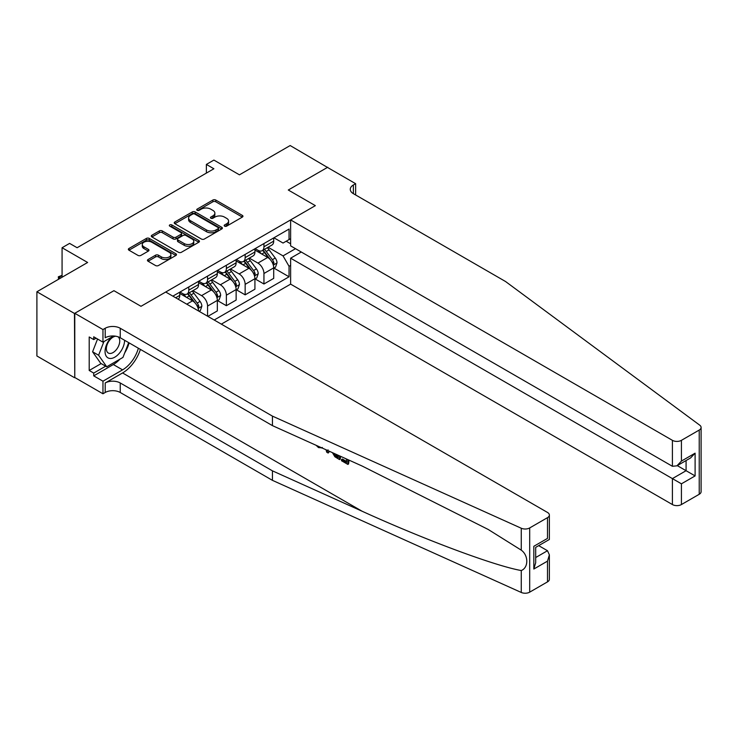 <?xml version="1.0" encoding="UTF-8"?>
<svg xmlns="http://www.w3.org/2000/svg" width="738" height="738" viewBox="0 0 738 738"><rect width="100%" height="100%" fill="white"/><g stroke="black" fill="none" stroke-linecap="round" stroke-linejoin="round"><path stroke-width="1.11" d="M224.601 226.142A1.458 0.839 0 0 0 226.667 226.142L242.341 217.092A2.085 1.208 0 0 0 242.959 216.243A2.085 1.208 0 0 0 242.341 215.395L215.791 200.063A2.085 1.208 0 0 0 212.839 200.063L197.157 209.112A1.458 0.839 0 0 0 196.732 209.703A1.458 0.839 0 0 0 197.157 210.302A1.458 0.839 0 0 0 199.223 210.302L201.253 209.131A6.679 3.856 0 0 1 210.699 209.131L212.913 210.404A6.679 3.856 0 0 1 214.869 213.134A6.679 3.856 0 0 1 212.913 215.856L210.883 217.027A1.458 0.839 0 0 0 210.45 217.627A1.458 0.839 0 0 0 210.883 218.227A1.458 0.839 0 0 0 212.95 218.227L214.979 217.055A6.679 3.856 0 0 1 224.417 217.055L226.631 218.328A6.679 3.856 0 0 1 228.586 221.059A6.679 3.856 0 0 1 226.631 223.78L224.601 224.952A1.458 0.839 0 0 0 224.177 225.551A1.458 0.839 0 0 0 224.601 226.142L224.601 224.952M148.07 259.518A2.085 1.208 0 0 0 147.452 260.366A2.085 1.208 0 0 0 148.07 261.215L155.515 265.523A2.085 1.208 0 0 0 158.467 265.523L175.875 255.468A2.085 1.208 0 0 0 176.493 254.619A2.085 1.208 0 0 0 175.875 253.761L149.325 238.429A2.085 1.208 0 0 0 146.373 238.429L128.966 248.485A2.085 1.208 0 0 0 128.347 249.333A2.085 1.208 0 0 0 128.966 250.191L137.96 255.385A2.085 1.208 0 0 0 140.912 255.385L148.366 251.086A2.085 1.208 0 0 0 148.975 250.228A2.085 1.208 0 0 0 148.366 249.379L143.901 246.806A5.581 3.22 0 0 1 142.268 244.527A5.581 3.22 0 0 1 145.709 241.547A5.581 3.22 0 0 1 151.788 242.249L169.279 252.341A5.581 3.22 0 0 1 170.912 254.619A5.581 3.22 0 0 1 167.461 257.59A5.581 3.22 0 0 1 161.382 256.898L158.467 255.21A2.085 1.208 0 0 0 155.515 255.21L148.07 259.518L148.07 261.215M327.746 167.591L290.172 145.543L239.444 174.832L213.891 160.081L206.372 164.417L213.891 168.762L77.112 247.728L69.593 243.392L62.075 247.728L62.075 277.23M74.473 313.466L74.778 377.505L74.778 313.29L113.929 290.68L74.473 313.466L36.9 291.768L87.628 262.479L62.075 247.728M327.746 167.24L288.29 190.017L315.347 205.644L140.986 306.307L113.929 290.68L140.986 306.307L165.718 292.027L547.495 512.449A6.374 3.681 0 0 1 549.367 515.05A6.374 3.681 0 0 1 547.495 517.661L529.69 527.938L529.69 592.153A6.374 3.681 180 0 1 521.259 592.457L272.433 480.346L120.248 392.478A10.627 6.135 0 0 0 105.211 392.478L102.96 393.778L74.778 377.505M201.4 239.029A2.085 1.208 0 0 0 204.352 239.029L221.76 228.974A2.085 1.208 0 0 0 222.378 228.125A2.085 1.208 0 0 0 221.76 227.276L195.21 211.944A2.085 1.208 0 0 0 192.258 211.944L174.841 221.99A2.085 1.208 0 0 0 174.233 222.848A2.085 1.208 0 0 0 174.841 223.697L201.4 239.029M170.34 226.465A1.458 0.839 0 0 1 171.825 226.667L171.825 224.933L198.817 240.523A2.085 1.208 0 0 1 199.435 241.372A2.085 1.208 0 0 1 198.817 242.221L181.41 252.276A2.085 1.208 0 0 1 178.458 252.276L151.899 236.944L151.899 235.237A2.085 1.208 0 0 0 151.29 236.086A2.085 1.208 0 0 0 151.899 236.944M151.899 235.237L159.353 230.939A2.085 1.208 0 0 1 162.305 230.939L173.079 237.156A2.085 1.208 0 0 0 176.022 237.156L180.967 234.297A2.085 1.208 0 0 0 181.576 233.448A2.085 1.208 0 0 0 180.967 232.599L169.758 226.123A1.458 0.839 0 0 1 169.325 225.524A1.458 0.839 0 0 1 170.229 224.749A1.458 0.839 0 0 1 171.825 224.933M74.473 377.681L36.9 355.984L36.9 291.768M221.326 324.139L290.624 284.13L672.401 504.552L672.401 478.602L686.082 470.706L686.082 460.54M273.936 237.793L283.032 243.042L289.047 239.573L289.047 229.066L172.858 296.15M289.047 239.573L290.624 238.66M290.624 265.385L289.047 266.298L283.032 255.883L268.088 247.258M273.936 268.079L289.047 276.796L289.047 266.298M289.047 276.796L214.186 320.015M206.372 164.417L206.372 173.098M286.187 241.225L290.624 243.78M283.032 255.883L295.504 248.688M198.55 310.984A8.505 4.908 -120 0 0 192.544 300.836L179.768 293.466M207.572 316.196L207.572 306.049A8.505 4.908 -120 0 0 201.566 295.634L192.932 290.643M207.876 316.371L217.341 310.901L217.341 300.403A8.505 4.908 -120 0 0 211.336 289.988L198.559 282.617M217.572 300.624L226.363 305.698L226.363 295.2A8.505 4.908 -120 0 0 220.348 284.785L211.723 279.803M226.363 305.698L236.132 300.062L236.132 289.554A8.505 4.908 -120 0 0 230.118 279.139L217.341 271.769M236.363 289.776L245.154 294.849L245.154 284.351A8.505 4.908 -120 0 0 239.14 273.936L230.505 268.955M245.154 294.849L254.924 289.213L254.924 278.706A8.505 4.908 -120 0 0 248.909 268.3L236.132 260.92M255.145 278.927L263.946 284.001L263.946 273.503A8.505 4.908 -120 0 0 257.931 263.088L249.296 258.106M263.946 284.001L273.715 278.364L273.715 267.857A8.505 4.908 -120 0 0 267.7 257.451L254.924 250.071M255.145 248.641L257.931 250.247A8.505 4.908 -120 0 0 262.184 250.662A8.505 4.908 -120 0 0 263.946 246.778L263.946 243.558M236.363 259.49L239.14 261.095A8.505 4.908 -120 0 0 243.392 261.51A8.505 4.908 -120 0 0 245.154 257.617L245.154 254.407M217.572 270.339L220.348 271.944A8.505 4.908 -120 0 0 224.601 272.359A8.505 4.908 -120 0 0 226.363 268.466L226.363 265.256M198.78 281.178L201.566 282.783A8.505 4.908 -120 0 0 205.819 283.207A8.505 4.908 -120 0 0 207.572 279.315L207.572 276.104M179.998 292.027L182.775 293.632A8.505 4.908 -120 0 0 187.028 294.056A8.505 4.908 -120 0 0 188.79 290.163L188.79 286.953M262.184 250.662L271.953 245.025A8.505 4.908 -120 0 0 273.715 241.132L273.715 237.922M243.392 261.51L253.162 255.874A8.505 4.908 -120 0 0 254.924 251.981L254.924 248.771M224.601 272.359L234.37 266.722A8.505 4.908 -120 0 0 236.132 262.829L236.132 259.619M205.819 283.207L215.588 277.571A8.505 4.908 -120 0 0 217.341 273.678L217.341 270.468M187.028 294.056L196.797 288.42A8.505 4.908 -120 0 0 198.559 284.527L198.559 281.316M178.126 299.194A8.505 4.908 -120 0 0 179.768 295.366L179.768 292.156M225.182 226.354L226.631 225.514A6.679 3.856 0 0 0 228.586 222.793L228.586 221.059M214.869 213.134L214.869 214.869A6.679 3.856 0 0 1 212.913 217.599L211.465 218.43M242.313 217.11L215.791 201.797A2.085 1.208 0 0 0 212.839 201.797L197.747 210.505M221.732 228.992L195.21 213.679A2.085 1.208 0 0 0 192.258 213.679L174.869 223.715L174.841 221.99M218.07 228.725A1.458 0.839 0 0 0 218.503 228.125A1.458 0.839 0 0 0 218.07 227.525L194.767 214.075A1.458 0.839 0 0 0 192.701 214.075L190.561 215.302A6.679 3.856 0 0 0 188.605 218.033A6.679 3.856 0 0 0 190.561 220.754L206.492 229.961A6.679 3.856 0 0 0 215.939 229.961L218.07 228.725L218.07 230.459A1.458 0.839 0 0 0 218.503 229.859L218.503 228.125M188.605 218.033L188.605 219.767A6.679 3.856 0 0 0 190.561 222.489L190.561 220.754M218.07 230.459L215.939 231.695A6.679 3.856 0 0 1 206.492 231.695L190.561 222.489M151.927 236.953L159.353 232.673L159.353 230.939M181.576 233.448L181.576 235.182A2.085 1.208 0 0 1 180.967 236.04L176.022 238.891A2.085 1.208 0 0 1 173.079 238.891L162.305 232.673A2.085 1.208 0 0 0 159.353 232.673M171.825 226.667L198.79 242.239M184.251 243.605A5.581 3.22 0 0 0 190.33 244.306A5.581 3.22 0 0 0 193.78 241.326A5.581 3.22 0 0 0 192.148 239.047L185.985 235.496A2.085 1.208 0 0 0 183.033 235.496L178.089 238.346A2.085 1.208 0 0 0 177.48 239.195A2.085 1.208 0 0 0 178.089 240.053L184.251 243.605L184.251 245.339A5.581 3.22 0 0 0 190.33 246.04A5.581 3.22 0 0 0 193.78 243.06L193.78 241.326M177.48 239.195L177.48 240.939A2.085 1.208 0 0 0 178.089 241.787L178.089 240.053M184.251 245.339L178.089 241.787M170.912 254.619L170.912 256.354A5.581 3.22 0 0 1 167.461 259.333A5.581 3.22 0 0 1 161.382 258.632L158.467 256.944A2.085 1.208 0 0 0 155.515 256.944L148.098 261.234M142.268 244.527L142.268 246.261A5.581 3.22 0 0 0 143.901 248.54L143.901 246.806M148.338 251.095L143.901 248.54M175.847 255.486L149.325 240.164A2.085 1.208 0 0 0 146.373 240.164L128.993 250.2M273.715 268.208L275.514 267.165L277.018 262.829A5.636 3.256 -120 0 0 275.219 258.032L269.075 249.831A16.264 9.391 -120 0 0 267.304 247.71M261.197 253.697A16.264 9.391 -120 0 0 257.866 250.21M273.198 264.757L273.973 263.069A5.636 3.256 -120 0 0 272.368 259.684L266.224 251.483A16.264 9.391 -120 0 0 264.444 249.361M262.931 250.228A13.496 7.795 60 0 1 265.154 252.747L270.348 259.684M262.645 250.394A16.264 9.391 60 0 1 264.416 252.525L268.503 257.977M701.1 427.45L701.1 491.674A6.374 3.681 180 0 1 699.227 494.275L699.227 430.051A6.374 3.681 0 0 0 701.1 427.45A6.374 3.681 0 0 0 699.753 425.189L505.567 281.529L353.373 193.66A10.627 6.135 180 0 1 350.264 189.325A10.627 6.135 180 0 1 353.373 184.989L355.633 183.688L327.451 167.415L288.29 190.017L315.347 205.644L290.624 219.915L290.624 245.865L672.401 466.287L672.401 440.337A6.374 3.681 0 0 0 681.423 440.337L699.227 430.051M301.288 252.027L290.624 258.189L681.423 483.814L681.423 504.552L699.227 494.275M290.624 258.189L290.624 284.13M355.633 183.688L355.633 194.97M290.624 219.915L672.401 440.337M681.423 504.552A6.374 3.681 180 0 1 672.401 504.552M677.281 465.623L695.104 475.918L681.423 483.814M681.423 440.337L681.423 461.075L676.912 465.835L672.401 466.287M681.423 461.075L695.104 453.178L690.593 457.938L676.912 465.835M346.583 461.444L342.395 459.018L341.5 459.534L346.583 462.468L346.583 459.267L344.784 458.224M347.856 459.608L347.856 464.405L348.53 464.017A27.684 15.987 120 0 0 349.009 460.134M339.535 455.863L339.535 459.599L340.209 459.211A27.684 15.987 120 0 0 340.605 456.342M272.433 480.346L272.433 470.844L120.248 382.976A10.627 6.135 0 0 0 105.211 382.976L122.573 372.948A27.684 15.987 120 0 0 140.404 349.397M272.433 470.844L362.109 511.24C425.143 539.921 494.746 565.852 521.259 570.539C528.629 567.688 528.629 555.391 521.259 550.151L488.196 529.46L362.109 466.029L272.433 425.623L120.248 337.764A10.627 6.135 0 0 0 105.211 337.764L105.211 328.262L102.96 329.563L74.778 313.29M328.991 451.112L328.17 453.04L329.582 451.37M272.433 425.623L272.433 416.121L120.248 328.262A10.627 6.135 0 0 0 105.211 328.262M547.495 581.876L547.495 561.138L549.367 554.847L549.367 579.275A6.374 3.681 180 0 1 547.495 581.876L529.69 592.153M521.259 550.151L521.259 528.233L272.433 416.121M119.962 359.148A23.911 13.81 -60 0 1 113.329 364.535L93.717 375.863L93.717 373.087L105.672 366.186M96.124 338.198L93.717 339.581L89.206 336.98L89.206 370.476L93.717 373.087M93.717 339.581L93.717 336.805L102.96 342.146L102.96 329.563M102.96 393.778L102.96 381.195L122.573 369.867A23.911 13.81 120 0 0 138.366 348.225M93.717 375.863L102.96 381.195M538.694 545.64L547.495 550.723L549.367 554.847M113.624 335.984L102.96 342.146M521.259 528.233A6.374 3.681 0 0 0 529.69 527.938M129.122 342.884A23.911 13.81 -60 0 1 124.704 352.893M89.206 370.476L101.161 363.576M547.495 561.138L533.823 569.035L535.687 562.743L535.687 547.375L549.367 539.478L549.367 515.05M533.823 569.035L533.823 546.295C536.249 547.697 536.249 547.697 533.823 546.295L547.495 538.399C549.93 539.801 549.93 539.801 547.495 538.399L547.495 517.661M318.558 446.425L319.388 446.785M321.657 447.8L318.493 447.588L316.15 445.328M328.17 453.04L326.731 452.209L326.039 449.774M327.137 450.272L327.451 451.425L328.069 449.857M339.535 459.599L334.858 456.748L332.432 452.662M333.687 453.224L334.941 455.531L338.262 457.661L338.262 455.291M334.941 455.531L335.864 455.005L337.321 456.093L336.436 456.61M338.262 456.637L337.321 456.093M347.856 464.405L341.5 460.733L341.5 459.534M254.924 279.056L256.723 278.014L258.226 273.678A5.636 3.256 -120 0 0 256.427 268.881L250.293 260.68A16.264 9.391 -120 0 0 248.512 258.558M242.405 264.545A16.264 9.391 -120 0 0 239.075 261.058M254.407 275.606L255.191 273.918A5.636 3.256 -120 0 0 253.577 270.523L247.433 262.331A16.264 9.391 -120 0 0 245.662 260.2M244.149 261.077A13.496 7.795 60 0 1 246.363 263.595L251.557 270.532M243.854 261.243A16.264 9.391 60 0 1 245.634 263.374L249.712 268.826M236.132 289.905L237.94 288.862L239.444 284.527A5.636 3.256 -120 0 0 237.645 279.73L231.501 271.529A16.264 9.391 -120 0 0 229.73 269.407M223.623 275.385A16.264 9.391 -120 0 0 220.293 271.907M235.625 286.455L236.4 284.767A5.636 3.256 -120 0 0 234.785 281.372L228.642 273.18A16.264 9.391 -120 0 0 226.87 271.049M225.358 271.925A13.496 7.795 60 0 1 227.572 274.444L232.774 281.381M225.072 272.091A16.264 9.391 60 0 1 226.843 274.222L230.92 279.665M217.341 300.753L219.149 299.711L220.653 295.366A5.636 3.256 -120 0 0 218.854 290.578L212.71 282.377A16.264 9.391 -120 0 0 210.939 280.246M204.832 286.233A16.264 9.391 -120 0 0 201.502 282.755M216.834 297.303L217.609 295.615A5.636 3.256 -120 0 0 215.994 292.22L209.86 284.029A16.264 9.391 -120 0 0 208.079 281.898M206.566 282.774A13.496 7.795 60 0 1 208.789 285.292L213.983 292.23M206.28 282.94A16.264 9.391 60 0 1 208.051 285.062L212.138 290.514M199.085 311.298L200.358 310.56L201.861 306.215A5.636 3.256 -120 0 0 200.063 301.418L193.928 293.226A16.264 9.391 -120 0 0 192.148 291.095M186.041 297.082A16.264 9.391 -120 0 0 182.71 293.595M198.042 308.152L198.826 306.454A5.636 3.256 -120 0 0 197.212 303.069L191.068 294.868A16.264 9.391 -120 0 0 189.297 292.746M187.784 293.623A13.496 7.795 60 0 1 189.998 296.141L195.192 303.078M187.489 293.789A16.264 9.391 60 0 1 189.26 295.91L193.347 301.362M111.456 337.238A13.819 7.98 120 0 0 105.1 350.532A13.819 7.98 120 0 0 109.953 358.465A13.819 7.98 120 0 0 124.602 340.283M115.783 336.224A9.456 5.461 120 0 0 107.545 343.659A9.456 5.461 120 0 0 108.329 353.041A9.456 5.461 120 0 0 109.713 353.465A9.456 5.461 120 0 0 118.292 346.629A9.456 5.461 120 0 0 117.942 336.749M128.689 342.635L122.951 357.423L106.724 366.786L100.709 363.317L92.591 351.777L97.545 339.019M106.724 366.786L98.606 355.246L103.901 341.602M92.591 351.777L98.606 355.246M62.075 275.588L59.141 277.276L60.571 278.097M58.523 279.287L58.32 276.796L62.075 275.329M58.32 276.796L59.141 277.276L59.141 278.927M186.76 304.176L192.544 300.836M201.566 295.634L211.336 289.988M220.348 284.785L230.118 279.139M239.14 273.936L248.909 268.3M257.931 263.088L267.7 257.451M263.946 246.778L273.715 241.132M263.946 273.503L273.715 267.857M245.154 284.351L254.924 278.706M245.154 257.617L254.924 251.981M226.363 295.2L236.132 289.554M226.363 268.466L236.132 262.829M207.572 306.049L217.341 300.403M207.572 279.315L217.341 273.678M188.79 290.163L198.559 284.527M175.635 297.755L179.768 295.366M226.631 225.514L226.631 223.78M210.883 218.227L210.883 217.027M212.913 217.599L212.913 215.856M197.157 210.302L197.157 209.112M212.839 201.797L212.839 200.063M215.791 201.797L215.791 200.063M242.341 217.092L242.341 215.395M192.258 213.679L192.258 211.944M195.21 213.679L195.21 211.944M221.76 228.974L221.76 227.276M206.492 231.695L206.492 229.961M215.939 231.695L215.939 229.961M162.305 232.673L162.305 230.939M173.079 238.891L173.079 237.156M176.022 238.891L176.022 237.156M180.967 236.04L180.967 234.297M198.817 242.221L198.817 240.523M155.515 256.944L155.515 255.21M158.467 256.944L158.467 255.21M161.382 258.632L161.382 256.898M148.366 251.086L148.366 249.379M128.966 250.191L128.966 248.485M146.373 240.164L146.373 238.429M149.325 240.164L149.325 238.429M175.875 255.468L175.875 253.761M273.291 265.071L276.981 262.94M266.224 251.483L269.075 249.831M261.796 254.038L264.416 252.525M272.368 259.684L275.219 258.032M271.916 261.879L273.973 263.069M695.104 453.178L695.104 475.918M353.373 193.66L353.373 184.989M362.109 511.24L122.573 372.948M120.248 337.764L120.248 328.262M120.248 382.976L120.248 392.478M521.259 592.457L521.259 570.539M105.211 382.976L105.211 392.478M113.329 364.535L122.573 369.867M535.687 557.541L547.495 550.723M254.499 275.911L258.189 273.789M247.433 262.331L250.293 260.68M243.005 264.887L245.634 263.374M253.577 270.523L256.427 268.881M253.125 272.728L255.191 273.918M235.717 286.759L239.407 284.628M228.642 273.18L231.501 271.529M224.214 275.735L226.843 274.222M234.785 281.372L237.645 279.73M234.343 283.576L236.4 284.767M216.926 297.608L220.616 295.477M209.86 284.029L212.71 282.377M205.432 286.584L208.051 285.062M215.994 292.22L218.854 290.578M215.551 294.425L217.609 295.615M198.135 308.456L201.825 306.325M191.068 294.868L193.928 293.226M186.64 297.432L189.26 295.91M197.212 303.069L200.063 301.418M196.76 305.274L198.826 306.454M322.321 447.449L321.427 447.966"/></g></svg>

